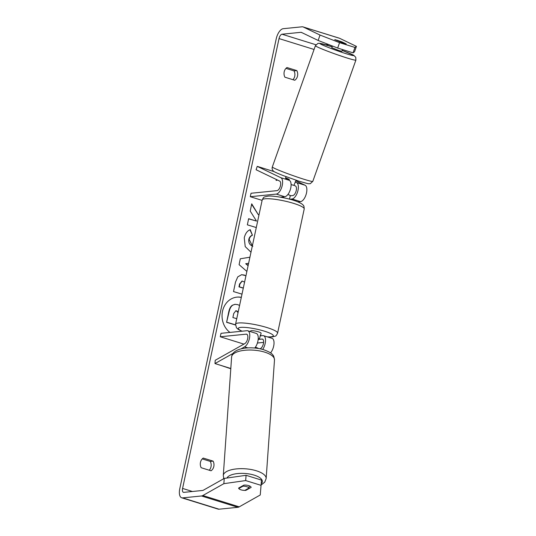 <?xml version="1.0" encoding="UTF-8"?>
<svg xmlns="http://www.w3.org/2000/svg" width="536" height="536" viewBox="0 0 536 536"><rect width="100%" height="100%" fill="white"/><g stroke="black" fill="none" stroke-linecap="round" stroke-linejoin="round"><path stroke-width="0.8" d="M280.442 197.168L284.757 196.732A8.596 3.966 -72.7 0 0 290.472 189.114A8.596 3.966 -72.7 0 0 289.333 180.344L285.695 178.481M280.837 177.704A8.596 3.966 107.3 0 1 281.976 186.474A8.596 3.966 107.3 0 1 276.261 194.092L250.299 196.705L251.042 193.255L276.998 190.642A5.012 2.312 107.3 0 0 280.335 186.2A5.012 2.312 107.3 0 0 279.671 181.081L256.081 169.745L257.247 166.361L280.837 177.704L289.333 180.344M295.899 180.826L305.105 185.248A8.596 3.966 107.3 0 1 306.244 194.019A8.596 3.966 107.3 0 1 300.522 201.637L297.909 201.905M293.949 185.268L295.443 185.985A5.012 2.312 107.3 0 1 296.106 191.104A5.012 2.312 107.3 0 1 292.77 195.546L290.211 195.808M262.104 200.377L250.299 196.705M295.148 181.905L296.609 182.609A8.596 3.966 107.3 0 1 297.748 191.379A8.596 3.966 107.3 0 1 292.033 198.997L289.788 199.225M274.258 171.654L257.247 166.361M342.538 49.567L341.908 51.322L339.107 50.612L331.791 47.724L332.4 46.002M335.02 39.657L341.064 41.607L344.427 43.222L341.975 42.525L334.732 39.651L343.482 43.242L346.223 43.939L342.015 41.915L336.883 40.173M296.1 180.25L293.909 185.389L291.095 184.572M285.655 178.582L285.869 177.979M289.018 180.197L289.299 179.399L285.581 177.764L285.976 176.652M241.321 297.339A19.323 16.817 84.3 0 0 236.952 297.125A19.323 16.817 84.3 0 0 222.52 311.262A19.323 16.817 84.3 0 0 229.944 332.421M286.961 67.536A7.162 6.231 84.3 0 0 284.194 71.824A7.162 6.231 84.3 0 0 284.891 77.191L294.767 80.266A7.162 6.231 84.3 0 0 296.837 70.605L286.961 67.536M200.471 462.347A7.162 6.231 -95.7 0 1 203.238 458.059L213.114 461.128A7.162 6.231 -95.7 0 1 211.043 470.789L201.168 467.72A7.162 6.231 -95.7 0 1 200.471 462.347M245.924 489.77L245.877 490.36L251.156 487.385A5.373 2.097 -175.5 0 0 243.873 485.12L238.594 488.095A5.373 2.097 -175.5 0 0 238.788 488.517A5.373 2.07 -176 0 0 241.1 489.864A5.373 2.097 -175.5 0 0 245.877 490.36M259.096 214.413L258.345 214.728L251.719 203.827L250.212 211.097L256.523 221.093L248.63 218.715L247.357 224.845L256.282 227.539M246.875 271.424L239.09 264.657L240.302 258.781L249.923 257.213M224.262 478.42L246.084 475.305L245.669 480.564L223.847 483.673L224.262 478.42L203.251 490.266A4.295 1.983 107.3 0 1 202.675 490.46L183.801 492.363A4.295 1.983 107.3 0 1 183.413 492.323A4.295 1.983 107.3 0 1 182.582 488.43L279.028 38.572A4.295 1.983 107.3 0 1 282.016 34.217L300.89 32.321A4.295 1.983 107.3 0 1 301.279 32.354A4.295 1.983 107.3 0 1 301.406 32.408L318.156 40.455L320.026 35.054L339.549 42.652L337.68 48.059L318.156 40.455M223.458 478.876L223.626 478.085M277.481 180.029L276.107 180.444L276.321 179.473M230.795 368.741L220.323 365.23M242.004 294.143L233.522 291.584L235.492 282.103L237.783 276.851L241.656 274.687L245.957 275.712M250.995 252.215L245.22 246.607L244.255 237.837C245.321 233.475 247.324 230.755 250.252 229.676L252.436 235.237C250.734 235.981 249.642 237.368 249.153 239.384L252.349 245.883M223.847 483.673L202.836 495.525A10.023 4.63 107.3 0 1 201.496 495.981L182.615 497.884A10.023 4.63 107.3 0 1 181.711 497.797A10.023 4.63 107.3 0 1 179.774 488.718L276.221 38.853A10.023 4.63 107.3 0 1 283.202 28.696L302.076 26.8A10.023 4.63 107.3 0 1 302.981 26.887A10.023 4.63 107.3 0 1 303.276 27.001L320.026 35.054M202.246 458.903L210.306 461.409A7.162 6.231 -95.7 0 1 209.234 470.226M292.951 79.703A7.162 6.231 84.3 0 0 294.03 70.886L285.969 68.38M354.933 47.436L356.42 46.371L354.551 51.778L353.063 52.843L354.933 47.436L339.549 42.652M302.981 26.887L339.382 38.203A10.023 4.63 107.3 0 1 339.67 38.324L356.42 46.371M353.063 52.843L337.68 48.059M245.669 480.564L261.052 485.348L260.241 494.996L239.23 506.842A10.023 4.63 107.3 0 1 237.89 507.304L219.016 509.2A10.023 4.63 107.3 0 1 218.105 509.113L181.711 497.797M325.788 44.796L328.575 44.515M261.052 485.348L261.468 480.089L246.084 475.305M240.523 489.663A5.373 2.097 -175.5 0 0 241.1 489.87A5.373 2.07 -176 0 0 244.858 490.366L249.073 487.988A5.373 2.07 -176 0 0 246.761 486.675A5.373 2.07 -176 0 0 243.002 486.165L238.788 488.517M213.114 461.128L210.306 461.409M296.837 70.605L294.03 70.886M235.478 324.99L226.594 322.31L228.765 311.825C229.502 308.481 230.701 306.284 232.376 305.245L235.11 304.321L237.729 304.629L239.572 305.48M232.376 305.245L234.935 304.341M226.594 322.31L229.113 311.791C229.85 308.441 231.056 306.25 232.731 305.205M235.485 324.85L226.942 322.277M241.294 297.447A19.323 16.817 84.3 0 0 236.778 297.145M277.387 179.982L276.127 180.364M246.037 263.685L248.61 263.33L246.037 263.685L248.155 265.447M245.689 263.719L248.094 265.722M244.584 282.11L242.212 281.065L239.92 283.946L239.324 286.82L243.317 288.026M242.038 281.085L239.565 283.98L238.969 286.854L239.324 286.82M238.969 286.854L243.29 288.16M241.481 274.707L243.88 275.002L245.91 275.933M258.345 214.728L251.625 204.283M256.523 221.093L248.604 218.842M249.944 229.817L252.436 235.237M252.088 235.27C250.386 236.014 249.294 237.401 248.805 239.418C248.416 242.815 249.763 245.093 252.851 246.252M238.172 312.026L236.785 310.907L235.847 310.793L233.73 313.52L232.892 317.54L236.738 318.706M238.044 312.609L236.43 310.94L235.673 310.82M241.012 348.882L244.577 346.872A8.596 3.966 -72.7 0 0 249.468 338.283A8.596 3.966 -72.7 0 0 247.753 330.779L256.242 333.419A8.596 3.966 107.3 0 1 258.185 339.402A8.596 3.966 107.3 0 1 254.761 348.038M247.753 330.779A8.596 3.966 -72.7 0 0 246.975 330.705L221.013 333.318L220.276 336.769L246.232 334.156A5.012 2.312 -72.7 0 1 246.687 334.203A5.012 2.312 -72.7 0 1 247.686 338.578A5.012 2.312 -72.7 0 1 244.831 343.589L215.231 360.279L214.976 363.562L232.959 353.425M270.546 352.929A8.596 3.966 -72.7 0 0 273.963 344.293A8.596 3.966 -72.7 0 0 272.013 338.323L263.524 335.683A8.596 3.966 -72.7 0 0 262.747 335.61L260.188 335.871M260.04 348.809L260.603 348.494A5.012 2.312 -72.7 0 0 263.457 343.482A5.012 2.312 -72.7 0 0 262.459 339.107A5.012 2.312 -72.7 0 0 262.004 339.06L258.185 339.449M243.9 344.112L220.276 336.769M263.612 342.397L257.414 343.02M262.694 349.445A8.596 3.966 -72.7 0 0 265.514 341.07A8.596 3.966 -72.7 0 0 263.524 335.683M230.815 368.493L214.976 363.562M260.255 335.543A5.373 0.918 -167.9 0 0 260.643 335.302L261.092 333.231A5.373 0.918 -167.9 0 0 257.293 331.509A5.373 0.918 -167.9 0 0 251.29 330.692A5.373 0.918 -167.9 0 0 250.587 330.98L250.453 331.617M258.205 339.194L259.504 339.067A5.373 0.918 -167.9 0 0 258.252 338.437M259.504 339.067L260.389 334.926A5.373 0.918 -167.9 0 1 260.643 335.302M287.872 194.528A5.373 0.918 -167.9 0 1 290.271 195.546L289.5 199.144M283.336 197.71L283.517 196.859M249.073 487.988L249.227 485.817M258.446 348.514A5.373 2.07 -176 0 0 256.536 347.603A5.373 2.07 -176 0 0 255.324 347.315M243.043 485.589L243.002 486.165M284.757 196.732L276.261 194.092M300.522 201.637L292.033 198.997M305.105 185.248L296.609 182.609M315.409 45.701A21.487 1.199 19.6 0 0 344.668 57.231A21.487 1.199 19.6 0 0 355.897 60.086L355.757 57.312L353.767 55.302L342.236 50.418A17.902 1.005 -160.4 0 1 353.686 55.416A17.902 1.005 -160.4 0 1 344.367 53.138A17.902 1.005 -160.4 0 1 321.741 44.649A17.902 1.005 -160.4 0 1 329.339 45.915A17.902 1.005 -160.4 0 1 332.106 46.826L320.079 43.336L317.942 43.383L315.409 45.701L272.315 166.984C271.859 168.612 272.228 169.959 273.407 171.031C273.306 171.419 276.489 172.907 282.941 175.493L298.974 181.195L308.133 183.734L310.27 183.687L312.803 181.369A21.487 1.199 -160.4 0 1 301.574 178.508A21.487 1.199 -160.4 0 1 272.315 166.984M192.424 491.492L182.582 488.43M314.069 49.466L279.028 38.572M339.67 38.324L303.276 27.001M301.842 32.616L300.89 32.321M315.912 44.756L282.016 34.217M239.23 506.842L202.836 495.525M237.89 507.304L201.496 495.981M219.016 509.2L182.615 497.884M228.765 311.825L229.113 311.791M239.565 283.98L239.92 283.946M243.934 275.022L244.282 274.981M243.88 275.002L244.228 274.968M248.805 239.418L249.153 239.384M236.376 310.927L236.724 310.893M236.43 310.94L236.785 310.907M247.887 347.904L244.577 346.872M247.083 334.424L246.232 334.156M262.854 339.328L262.004 339.06M262.198 199.962C264.034 196.498 263.431 197.281 267.678 196.183C272.516 195.372 289.058 198.22 297.279 201.643C300.77 203.104 302.793 204.35 303.336 205.375C303.812 205.415 304.1 206.615 304.214 208.966A21.487 3.672 -167.9 0 0 289.025 202.072A21.487 3.672 -167.9 0 0 265.005 198.802A21.487 3.672 -167.9 0 0 262.198 199.962L235.572 324.153A21.487 3.672 12.1 0 1 238.379 323A21.487 3.672 12.1 0 1 262.399 326.263A21.487 3.672 12.1 0 1 277.588 333.164C275.745 336.621 276.348 335.844 272.1 336.936L267.652 336.97M267.276 336.849A17.902 3.055 -167.9 0 0 271.002 336.822A17.902 3.055 -167.9 0 0 264.61 331.228A17.902 3.055 -167.9 0 0 240.671 327.389A17.902 3.055 -167.9 0 0 242.111 331.194M231.626 356.922C232.47 347.65 251.069 345.928 263.518 349.68C268.958 351.65 272.067 353.445 272.851 355.067C273.501 355.254 274.043 356.875 274.492 359.931A21.487 8.288 -176 0 0 264.375 352.045A21.487 8.288 -176 0 0 242.895 350.504A21.487 8.288 -176 0 0 231.626 356.922L223.284 475.553A21.487 8.288 4 0 1 234.554 469.141A21.487 8.288 4 0 1 256.034 470.682A21.487 8.288 4 0 1 266.151 478.568L264.744 482.159L261.072 485.053M261.173 483.834A17.902 6.908 -176 0 0 253.917 475.043A17.902 6.908 -176 0 0 226.922 478.038M312.803 181.369L355.897 60.086M234.755 304.354L235.11 304.321M242.212 281.065L241.863 281.099M304.214 208.966L277.588 333.164M235.572 324.153L236.443 327.744L238.205 329.339L241.87 331.221M274.492 359.931L266.151 478.568M223.284 475.553L223.847 478.655"/></g></svg>
